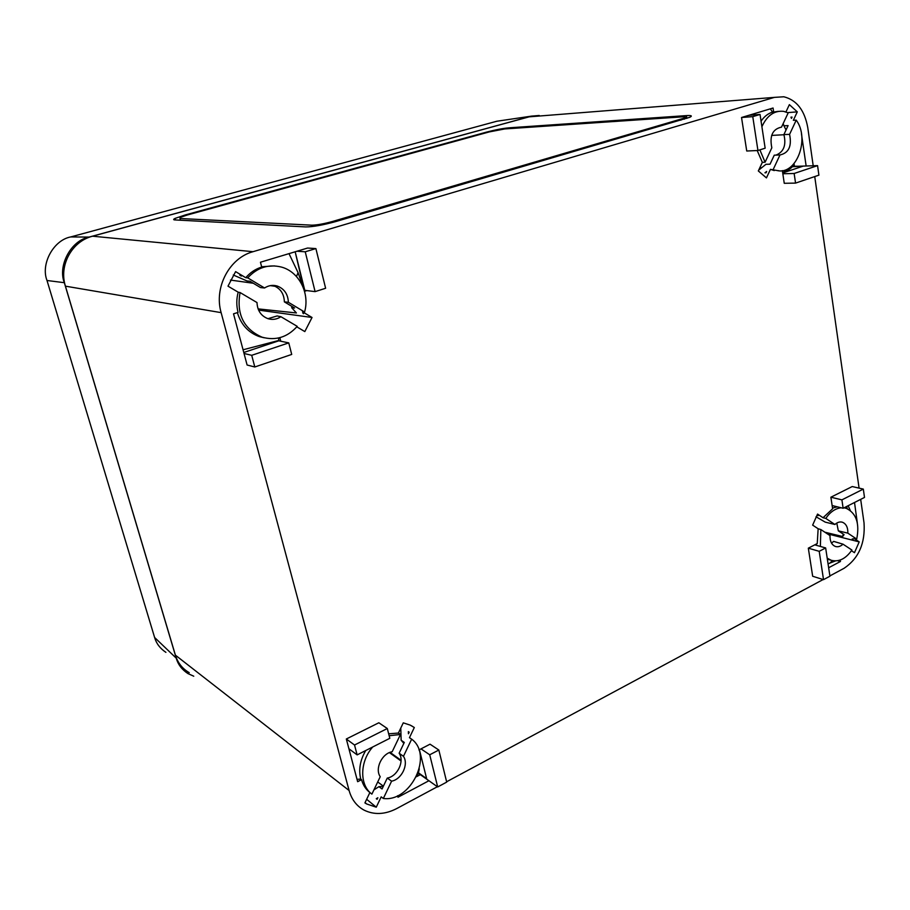 <?xml version="1.0" encoding="UTF-8"?>
<svg xmlns="http://www.w3.org/2000/svg" width="910" height="910" viewBox="0 0 910 910"><rect width="100%" height="100%" fill="white"/><g stroke="black" fill="none" stroke-linecap="round" stroke-linejoin="round"><path stroke-width="1.36" d="M304.543 291.314L306.818 290.586L304.782 290.324L295.17 251.786L304.293 290.483M303.428 287.935L298.071 272.647L289.005 253.64M418.577 772.886L426.642 778.664L419.408 749.692L426.653 778.71L420.34 774.581L416.37 776.765L420.158 774.751L418.316 773.432L419.294 768.848M417.178 774.99L418.316 773.432M782.657 172.559C787.923 170.295 791.12 168.35 792.257 166.712L792.985 164.812M365.729 750.534C360.132 760.112 358.472 769.61 360.735 779.04L361.554 779.677C363.056 785.114 365.831 789.402 369.881 792.542L371.894 794.123C359.336 785.148 359.712 761.454 372.747 746.962M388.65 733.801L398.375 733.062L400.445 734.495L389.15 735.724M360.735 779.04L357.038 779.369M400.445 734.495L392.187 751.74C381.995 753.355 374.601 768.734 380.232 776.708L371.894 794.123M243.061 349.781L278.699 340.476M240.069 292.542C236.304 314.121 243.63 328.999 262.057 337.178C275.685 340.909 287.412 337.303 297.217 326.349L280.917 316.714C276.868 319.387 272.568 320.047 268.018 318.705C261.068 316.009 257.394 310.628 256.995 302.552L240.069 292.542L238.192 292.19C236.384 298.946 236.338 305.692 238.056 312.403L233.529 313.836L247.099 365.012L254.8 366.98L291.712 354.434L288.766 342.888L280.758 341.227L279.848 337.678M237.385 312.608C241.036 324.642 248.35 332.639 259.339 336.609L264.127 337.781M280.917 316.714L277.118 315.941L267.972 318.693M278.562 337.985L278.79 340.818L243.778 352.488M791.609 118.072L790.961 117.162L791.45 118.402L792.053 117.117L790.961 117.162M785.956 111.93L789.368 104.639L797.296 111.862L793.349 120.291L796.227 120.143C810.241 138.832 796.352 175.505 777.026 170.511L779.04 170.773M774.228 170.591L770.44 169.351L777.026 170.511M764.946 172.809L766.038 172.775L766.641 171.478L764.946 172.809M786.035 129.982L783.954 125.796L788.083 125.603L783.897 134.566C786.411 145.088 783.783 151.936 776.003 155.109M773.295 169.283L779.984 154.95L774.262 155.178L770.042 164.198L765.936 164.312L758.701 170.113M792.473 166.246L802.973 166.2L782.714 172.945M779.984 154.95C788.777 153.017 791.973 146.146 789.584 134.362L796.227 120.143M783.897 134.566L789.584 134.362M783.954 125.796L783.191 123.555M863.317 489.091L841.909 499.863L843.138 508.269L864.5 497.429L863.317 489.091L852.226 486.554L830.887 497.201L832.616 508.792L823.027 517.733L825.779 518.393C830.204 511.966 835.334 508.428 841.159 507.78M827.258 533.783L859.199 541.894L853.967 538.401L856.719 539.084C859.779 523.443 856.287 513.195 846.255 508.349L843.991 507.837M837.325 506.825L832.502 508.064M852.249 538.856L853.296 539.107L852.249 538.856M818.124 515.64L817.055 515.378L818.124 515.64M856.719 539.084L847.847 533.158C847.983 527.459 846.186 523.819 842.444 522.249C839.896 521.498 837.382 522.238 834.902 524.49L825.779 518.393M847.847 533.158L838.326 530.848L844.082 534.636L842.637 536.525L843.263 534.136M836.779 523.057L838.326 530.848M816.031 516.778L825.245 522.135L834.902 524.49M850.304 510.487L848.131 505.733M189.246 672.661C182.455 668.793 177.837 662.958 175.402 655.154L65.429 286.161C58.718 265.39 71.901 241.309 92.558 236.202L529.176 116.833L537.651 116.162M813.199 165.768L807.773 127.662C804.656 110.303 796.682 100.02 783.851 96.778L774.433 97.37L253.025 251.695C229.354 258.031 213.793 287.469 221.13 312.642L349.099 790.517C351.635 799.503 356.595 806.033 364 810.093C374.135 815.076 385.044 814.575 396.714 808.569L437.369 786.729M376.285 798.718L377.104 799.31L377.855 797.74L376.285 798.718L377.343 798.821M446.617 781.77L823.14 579.534M829.886 575.905L844.127 568.261C858.767 558.319 865.387 543.179 864.022 522.818L860.678 499.374M398.375 733.062L403.278 722.847L410.194 725.111L414.312 727.522L409.454 737.68L411.65 739.17C433.467 754.879 411.081 802.279 383.337 798.491L381.188 796.864L376.262 807.193L366.65 803.962L364.91 802.916L369.881 792.542M409.159 732.243L408.363 731.617L408.442 733.744L409.182 732.197L408.363 731.617M403.847 743.368L401.151 740.251L404.302 742.423L399.137 753.218C404.757 761.158 397.488 776.423 387.262 778.073L382.052 788.959L378.947 786.661L383.303 786.342M387.307 728.523L354.536 745.017L357.129 754.89L389.81 738.306L387.307 728.523L378.844 722.767L346.323 739L357.653 781.69L361.554 779.677M397.602 795.727L397.988 797.228L428.928 780.735L420.363 774.66M438.836 750.033L429.725 754.788L437.687 786.957L446.696 782.111L438.836 750.033L430.043 744.187L418.941 749.942M686.402 115.604C691.589 115.308 692.681 115.888 689.666 117.333L335.87 221.528C323.027 225.088 312.983 226.886 305.726 226.92L174.822 219.913C173.196 219.799 173.275 219.299 175.061 218.4L185.321 214.931L486.645 132.087C495.165 129.857 502.536 128.435 508.77 127.844L686.402 115.604L686.845 118.391M258.087 308.877L296.41 312.96L291.678 307.705L291.939 306.42M303.474 313.711L302.78 312.926L303.565 313.393M315.895 248.578L305.237 251.797L315.099 291.621L325.621 288.265L315.895 248.578L307.58 248.043L260.453 262.228L261.693 267.051C255.494 268.996 250.182 272.545 245.757 277.709L247.725 277.868C257.325 267.46 268.598 263.866 281.543 267.096C299.197 271.863 310.003 293.384 304.577 312.016L302.518 311.777L312.039 317.488L304.816 331.581L296.796 326.838M274.388 265.891L261.614 266.767M239.808 275.161L241.343 276.083L239.808 275.161M233.267 275.002L247.076 280.985L249.943 281.236L260.51 287.583L264.56 287.981L247.725 277.868M272.727 285.387L273.159 285.512C280.337 288.22 284.068 293.68 284.375 301.881L294.613 308.024L291.678 307.705M278.142 340.659L280.758 341.227M859.086 488.124L814.734 176.574M757.211 150.537L762.33 162.367L765.094 162.207L759.884 149.877M765.094 162.207L771.828 147.807C769.394 135.897 772.624 129.004 781.508 127.138L788.185 112.863L783.635 111.35C774.273 110.372 767.039 115.49 761.897 126.718M778.38 111.35L773.659 112.021L773.056 108.017L741.536 117.504L746.735 151.014L757.939 150.503L765.151 148.194L760.043 114.444L752.763 116.639L741.536 117.504M761.056 121.166C764.241 116.514 768.074 113.488 772.533 112.112L773.659 112.021M794.385 166.155L794.02 163.686M770.338 108.836L772.533 112.112M792.394 166.428L806.146 165.995L801.426 133.668M782.361 170.614L784.249 183.297L795.556 183.103L818.909 175.152L817.567 165.631L806.146 165.995M825.654 547.945L819.205 551.323L823.527 579.647L829.931 576.212L825.654 547.945L814.757 544.851L817.248 543.554L818.147 528.755L820.843 529.552L820.376 546.444M827.19 558.126L831.058 560.23C838.758 562.278 845.708 558.888 851.919 550.049L843.013 544.18C840.499 546.478 837.951 547.24 835.357 546.455C831.672 544.885 829.886 541.257 830 535.592L820.843 529.552M816.304 544.043L816.588 545.363M831.058 560.23L828.373 559.445M824.858 532.202L842.637 536.525M857.288 522.704L854.513 502.502M837.757 560.697L840.442 561.481L840.226 560.025M828.054 563.825L835.482 560.924M828.646 567.76L840.442 561.481M238.192 292.19L227.989 286.161L235.61 271.624L245.757 277.709M859.199 541.894L854.479 552.688L851.464 550.709M814.757 544.851L808.319 548.173L812.676 576.269L823.527 579.647M818.147 528.755L812.641 525.127L817.544 514.07L823.027 517.733M770.44 169.351L766.447 177.905L758.314 170.944L762.33 162.367M681.999 116.889C685.605 116.685 686.367 117.094 684.263 118.107L332.787 221.403C323.846 223.871 316.828 225.123 311.743 225.168L179.964 218.502L180.123 217.433L187.267 215.01L489.284 131.916L504.811 128.936L681.999 116.889M843.013 544.18L833.685 541.393L831.501 543.065M383.337 798.491L391.607 781.167C401.742 779.381 408.92 764.286 403.46 756.324L411.65 739.17M391.607 781.167L387.262 778.073M399.137 753.218L403.46 756.324M304.577 312.016L288.368 302.279C287.992 294.112 284.25 288.686 277.118 286.002C272.716 284.773 268.53 285.433 264.56 287.981M288.368 302.279L284.375 301.881M817.567 165.631L794.146 173.48L782.827 173.764M794.146 173.48L795.556 183.103M760.043 114.444L748.782 115.32M752.763 116.639L757.939 150.503M819.205 551.323L808.319 548.173M843.138 508.269L832.127 505.539M841.909 499.863L830.887 497.201M357.129 754.89L348.917 748.771M354.536 745.017L346.323 739M429.725 754.788L420.989 748.873M437.687 786.957L428.928 780.735M305.237 251.797L297.024 251.228M315.099 291.621L306.818 290.586M288.766 342.888L251.717 355.31L244.039 353.478M251.717 355.31L254.8 366.98M373.919 789.88L378.947 786.661M401.151 740.251L400.775 728.045M787.707 112.624L797.296 111.862M258.577 310.094L312.039 317.488M366.65 799.287L376.262 807.193M411.354 725.702L414.312 727.522M539.221 115.49L531.599 116.116L89.1 237.078C71.276 240.286 57.546 265.401 64.326 282.692L47.002 280.496L154.609 637.478L176.233 658.169C178.019 664.471 181.909 669.589 187.881 673.548L193.762 676.21M64.326 282.692L176.233 658.169M531.599 116.116L496.803 121.246L70.764 236.93L89.1 237.078M496.803 121.246L501.637 120.529M165.916 652.356C160.114 648.5 156.349 643.541 154.609 637.478M47.002 280.496C40.461 263.968 53.622 240.001 70.764 236.93M390.049 752.365L401.071 760.282M401.014 734.757L398.443 732.937M759.793 167.77L761.761 167.679M783.965 134.737L771.635 135.419M802.927 166.212L792.257 166.712M65.429 286.161L221.13 312.642M175.402 655.154L349.099 790.517M383.394 786.16L377.718 781.963M401.06 760.999L389.412 752.615M529.176 116.833L774.433 97.37M92.558 236.202L253.025 251.695M275.229 286.309L270.315 285.626M253.298 283.26L230.457 280.075M761.169 168.157L759.588 168.225M680.919 120.177L680.782 119.312M508.77 127.844L508.929 128.663M185.321 214.931L185.481 215.522M180.419 220.22L179.964 218.502M312.084 226.556L311.743 225.168M333.014 222.336L332.787 221.403M262.057 337.178L259.339 336.609M842.444 522.249L841.739 522.056M847.312 508.736L846.664 506.483M684.263 118.107L684.434 119.142M175.061 218.4L175.482 219.947M277.118 286.002L273.159 285.512M832.513 560.64L829.636 563.313M296.478 276.526L298.071 272.647M365.058 802.609L366.65 803.962"/></g></svg>
